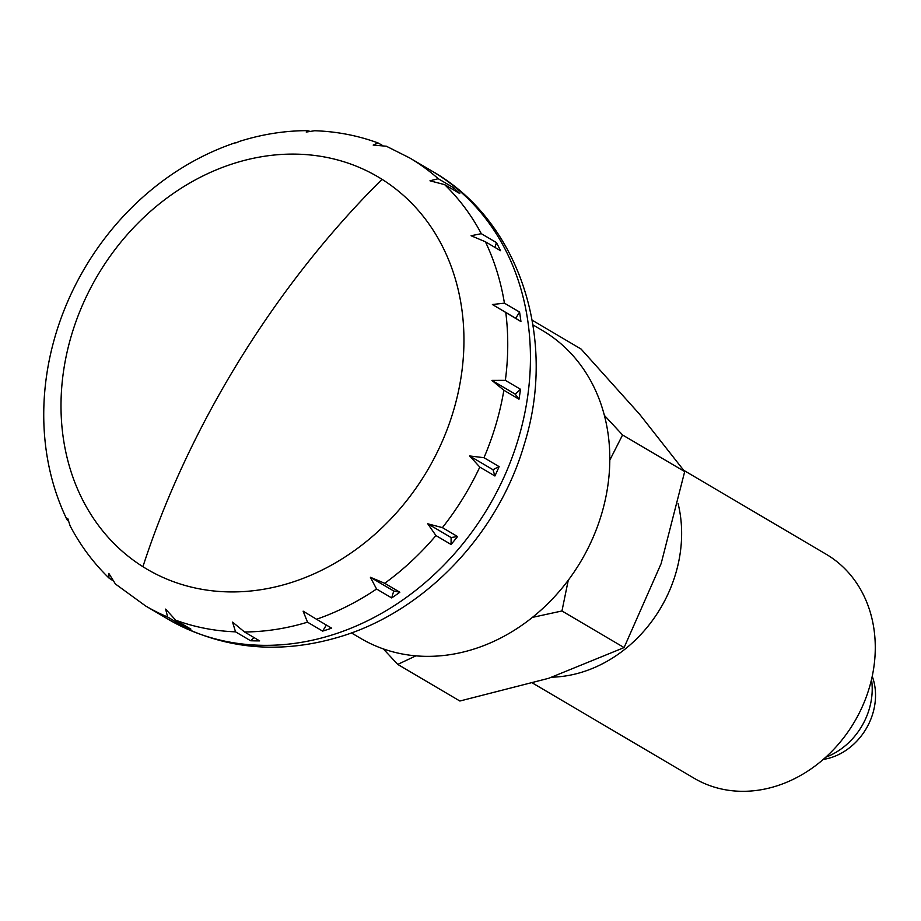 <?xml version="1.0" encoding="UTF-8"?>
<svg xmlns="http://www.w3.org/2000/svg" width="921" height="921" viewBox="0 0 921 921"><rect width="100%" height="100%" fill="white"/><g stroke="black" fill="none" stroke-linecap="round" stroke-linejoin="round"><path stroke-width="1.38" d="M382.042 179.319A227.637 191.556 -59.5 0 0 232.345 163.926A227.637 191.556 -59.5 0 0 66.899 352.893A227.637 191.556 -59.5 0 0 142.916 566.703A227.637 191.556 -59.5 0 0 292.613 582.107A227.637 191.556 -59.5 0 0 461.686 308.178A227.637 191.556 -59.5 0 0 382.042 179.319A555.8 300.177 122.2 0 0 239.782 359.639A555.8 300.177 122.2 0 0 142.916 566.703M532.948 324.883L542.342 330.42A178.766 150.434 120.5 0 1 608.033 433.526A178.766 150.434 120.5 0 1 534.963 615.309A178.766 150.434 120.5 0 1 360.836 638.46L351.442 632.923M520.284 316.789A260.021 218.818 120.5 0 1 520.929 321.533L492.401 304.517L504.432 303.159L519.559 312.069A260.021 218.818 120.5 0 1 520.284 316.789M505.353 380.35L520.492 389.261A260.021 218.818 120.5 0 1 518.995 399.173L503.868 390.251L491.906 380.396L505.353 380.35A260.021 218.818 120.5 0 0 505.802 312.622M483.986 457.702L499.113 466.613A260.021 218.818 120.5 0 1 494.922 475.984L479.795 467.074L469.641 455.953L483.986 457.702A260.021 218.818 120.5 0 0 503.868 390.251M442.414 527.629L457.541 536.54A260.021 218.818 120.5 0 1 451.06 544.472L435.932 535.562L427.758 523.796L442.414 527.629A260.021 218.818 120.5 0 0 479.795 467.074M384.713 583.292L399.841 592.215A260.021 218.818 120.5 0 1 391.69 597.925L376.562 589.014L370.392 577.271L384.713 583.292A260.021 218.818 120.5 0 0 435.932 535.562M316.525 619.257L331.652 628.168A260.021 218.818 120.5 0 1 322.638 631.104L307.51 622.182L303.124 611.153L316.525 619.257A260.021 218.818 120.5 0 0 376.562 589.014M244.526 631.979L259.653 640.889A260.021 218.818 120.5 0 1 250.662 640.763L235.534 631.841L232.564 622.124L244.526 631.979A260.021 218.818 120.5 0 0 307.51 622.182M175.761 620.224L190.9 629.135A260.021 218.818 120.5 0 1 182.807 625.958L167.668 617.035L165.607 609.103L175.761 620.224A260.021 218.818 120.5 0 0 235.534 631.841M112.27 580.218L108.977 578.043L108.816 573.38L115.413 583.995L145.61 605.96L168.301 619.326A260.021 218.818 120.5 0 0 334.714 634.132A260.021 218.818 120.5 0 0 527.848 321.245A260.021 218.818 120.5 0 0 432.306 171.271C519.835 221.017 557.389 339.124 524.291 444.267C498.641 532.833 427.183 609.172 343.349 635.72C280.882 655.28 222.525 649.823 168.301 619.326M485.39 241.763L471.068 235.741L481.303 233.681L496.431 242.591A260.021 218.818 120.5 0 1 500.517 250.685L485.39 241.763A260.021 218.818 120.5 0 1 504.432 303.159M444.636 184.637L429.98 180.804L438.235 178.709L453.362 187.619A260.021 218.818 120.5 0 1 459.763 193.548L444.636 184.637A260.021 218.818 120.5 0 1 481.303 233.681M438.235 178.709A260.021 218.818 120.5 0 0 409.603 157.894L386.348 146.22L373.189 145.081L378.047 142.951L381.973 145.115M378.047 142.951C357.785 135.525 336.66 131.461 314.648 130.736L306.233 132.06L307.43 130.632L309.491 131.231M307.43 130.632C284.693 130.701 262.094 134.27 239.633 141.339L235.811 142.951M871.508 679.525A65.011 54.707 120.5 0 1 871.565 679.859A65.011 54.707 120.5 0 1 825.723 757.235M872.233 676.29A58.507 49.227 120.5 0 1 874.95 687.066A58.507 49.227 120.5 0 1 823.247 759.434M491.906 380.396L515.242 394.153L520.492 389.261M518.995 399.173L515.242 394.153M235.327 142.732C212.233 150.514 190.325 161.601 169.591 176.015L168.002 177.131C146.888 192.063 127.95 209.769 111.165 230.227L110.946 230.503C94.069 251.191 80.15 273.733 69.202 298.128L69.11 298.346C58.276 322.615 50.885 347.608 46.913 373.35L46.89 373.788M46.89 373.776L46.683 374.951C42.976 400.163 42.769 424.972 46.05 449.379L46.637 453.42C50.241 476.963 57.044 499.078 67.037 519.766M68.327 521.102L67.037 519.755L67.74 518.442L70.123 525.868C80.461 545.531 93.412 562.927 108.977 578.043M494.922 475.984L492.977 469.71L499.113 466.613M469.641 455.953L492.977 469.71M427.758 523.796L451.106 537.542L457.541 536.54M451.06 544.472L451.106 537.542M391.69 597.925L393.728 591.017L399.841 592.215M370.392 577.271L393.728 591.017M322.638 631.104L326.368 625.06M250.662 640.763L254.058 637.597M182.807 625.958L184.246 625.221M453.351 189.772L453.362 187.619M495.003 247.438L496.431 242.591M520.929 321.533L515.737 318.275L519.559 312.069M492.401 304.517L515.737 318.275M683.808 470.366L826.206 554.269A130.011 109.403 120.5 0 1 873.983 629.262A130.011 109.403 120.5 0 1 820.853 761.46A130.011 109.403 120.5 0 1 694.215 778.303L532.845 683.221M678.098 503.614A130.011 109.403 120.5 0 1 680.343 515.161A130.011 109.403 120.5 0 1 552.105 677.177M532.165 320.209L581.07 349.036L639.646 414.289L684.694 471.587L622.561 434.977L604.372 415.371M609.806 460.143L622.561 434.977M684.694 471.587L661.151 563.56L624.093 647.578L561.96 610.968L568.269 580.218M532.384 617.404L561.96 610.968M624.093 647.578L548.743 678.282L459.878 701.019L397.745 664.409L415.912 655.844M383.309 648.891L397.745 664.409M167.668 617.035A260.021 218.818 120.5 0 1 145.61 605.96M409.603 157.894L432.306 171.271"/></g></svg>
